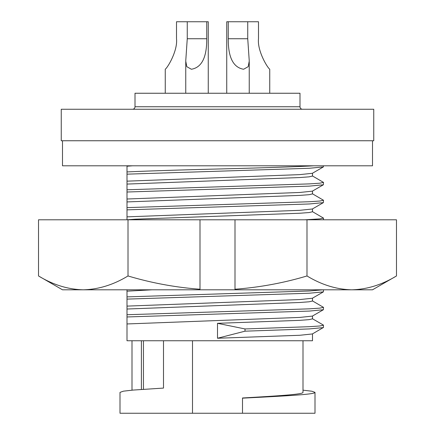 <?xml version="1.0" encoding="UTF-8"?>
<svg xmlns="http://www.w3.org/2000/svg" width="435" height="435" viewBox="0 0 435 435"><rect width="100%" height="100%" fill="white"/><g stroke="black" fill="none" stroke-linecap="round" stroke-linejoin="round"><path stroke-width="0.65" d="M38.519 275.959C53.13 284.822 68.045 289.438 83.264 289.802L62.499 289.802L38.519 275.959L38.519 219.8L234.998 219.8L234.998 289.231C259.668 287.383 283.663 282.957 306.99 275.959L306.99 219.8L234.998 219.8M200.002 219.8L200.002 289.231C175.669 287.443 151.674 283.016 128.01 275.959C113.437 284.811 98.522 289.427 83.264 289.802L372.501 289.802L396.481 275.959L396.481 219.8L306.99 219.8M306.99 275.959C321.601 284.822 336.516 289.438 351.736 289.802C366.988 289.427 381.903 284.811 396.481 275.959M128.01 275.959L128.01 219.8M234.998 289.231L234.998 289.802L234.998 289.231M373.752 140.75L61.248 140.75L61.248 109.25L373.752 109.25L373.752 140.75M302.499 109.25A2.501 2.501 0 0 1 299.998 106.749L299.998 93.248L135.002 93.248L135.002 106.749L299.998 106.749M132.501 109.25A2.501 2.501 0 0 0 135.002 106.749M208.251 21.75L208.251 93.248L208.256 21.75L206.745 21.75L206.745 38.737C206.788 50.308 205.048 67.012 191.373 69.252L186.784 66.653L185.74 61.03L187.257 38.737L187.257 21.75L206.745 21.75M269.743 93.248L269.743 69.252C266.856 66.979 257.188 50.313 258.493 38.737L258.493 21.75L247.738 21.75L247.738 38.737L249.255 61.036L248.2 66.669L243.616 69.252C229.908 66.979 228.223 50.313 228.25 38.737L228.25 21.75L247.738 21.75M226.744 93.248L226.744 21.75L228.25 21.75M165.256 93.248L165.256 69.252C168.144 66.979 177.812 50.313 176.507 38.737C177.823 50.308 168.122 67.012 165.256 69.252M176.507 38.737L176.507 21.75L187.257 21.75M258.493 38.737C257.177 50.308 266.878 67.012 269.743 69.252M372.501 140.75L372.501 165.8L62.499 165.8L62.499 140.75M313.798 165.8C298.948 166.687 256.748 168.073 217.5 169.019C182.722 169.851 144.425 171.08 126.998 171.934L126.998 165.8L126.998 166.224L132.534 165.8M126.998 189.78L126.998 192.014L309.301 186.126L323.374 184.783L323.499 182.406L319.763 183.189L309.301 183.896L126.998 189.78L126.998 181.156L299.775 174.625L312.363 173.299L323.374 166.931L323.499 165.8M126.998 184.076L299.775 177.545L309.149 176.838L312.499 176.055L312.499 173.217M323.499 182.406L312.363 175.892M323.374 184.783L312.363 191.15L299.775 192.477L126.998 199.007L126.998 192.014M126.998 207.631L126.998 209.86L309.301 203.971L323.374 202.628L323.499 200.258L319.763 201.041L309.301 201.742L126.998 207.631L126.998 199.007L126.998 201.927L299.775 195.391L309.149 194.69L312.499 193.907L312.499 191.068M323.499 200.258L312.363 193.744M323.374 202.628L312.363 208.996L299.775 210.322L126.998 216.858L126.998 209.86M126.998 216.858L126.998 219.778L135.225 219.191L299.775 213.242L309.149 212.541L312.499 211.758L312.499 208.92M304.875 219.8L319.763 218.892L323.499 218.109L312.363 211.595M126.998 289.802L126.998 291.178L152.114 289.802M322.982 289.802L309.301 290.993L126.998 296.882L126.998 291.178M126.998 296.882L126.998 299.111L309.301 293.223L323.374 291.88L323.499 289.802M323.374 291.88L312.363 298.247L299.775 299.574L126.998 306.109L126.998 299.111M126.998 314.733L126.998 316.963L309.301 311.074L323.374 309.731L323.499 307.355L319.763 308.138L309.301 308.845L126.998 314.733L126.998 306.109L126.998 309.024L299.775 302.494L309.149 301.787L312.499 301.004L312.499 298.165M323.499 307.355L312.363 300.846M323.374 309.731L312.363 316.098L299.775 317.425L126.998 323.955L126.998 316.963M126.998 340.752L126.998 323.955L126.998 340.752L192.498 340.752L192.498 413.25L242.502 413.25L242.502 397.987C278.77 395.866 303.097 394.387 302.999 392.375L302.999 340.752M217.5 338.251L245.003 331.182L245.003 328.947L217.5 323.319L217.5 338.251L299.775 335.276L312.363 333.949L323.499 327.435L323.374 325.065L312.363 318.697M217.5 323.319L299.775 320.345L309.149 319.638L312.499 318.855L312.499 316.017M312.499 333.868L312.499 340.752L192.498 340.752L192.498 413.25L120 413.25L120 392.375L123.437 391.168L133.061 390.081L163.5 388.08L163.5 340.752M302.999 390.173L311.857 391.223L315 392.375L315 413.25L242.502 413.25M315 392.375C315.25 394.425 285.48 395.986 242.502 398.155M143.452 340.752L143.452 389.314M132.001 340.752L132.001 390.173M245.003 331.182L309.301 328.925L323.374 327.582M245.003 328.947L309.301 326.696L319.763 325.989L323.499 325.206M126.998 181.156L126.998 174.163L309.301 168.274L323.374 166.931M126.998 171.934L126.998 174.163M206.745 38.737L187.257 38.737M247.738 38.737L228.25 38.737M141.397 340.752L141.397 389.455M185.75 93.248L185.75 61.765M249.244 93.248L249.244 61.83M323.499 219.8L323.499 218.109"/></g></svg>
